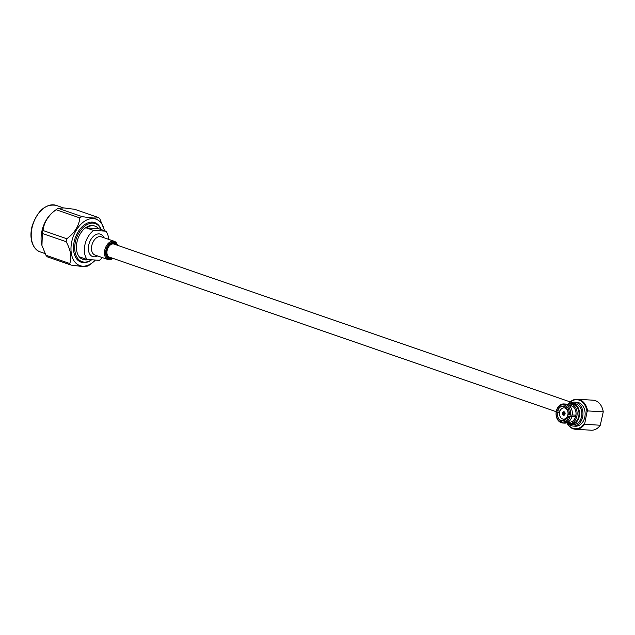 <?xml version="1.0" encoding="UTF-8"?>
<svg xmlns="http://www.w3.org/2000/svg" width="635" height="635" viewBox="0 0 635 635"><rect width="100%" height="100%" fill="white"/><g stroke="black" fill="none" stroke-linecap="round" stroke-linejoin="round"><path stroke-width="0.95" d="M556.76 411.901L109.434 257.143A6.914 4.437 -70.9 0 1 107.315 249.738A6.914 4.437 -70.9 0 1 113.173 243.919A6.914 4.437 -70.9 0 1 113.951 244.07L570.222 401.923M83.114 259.429A17.693 11.351 -70.9 0 1 82.812 259.334A17.693 11.351 -70.9 0 1 77.399 240.403A17.693 11.351 -70.9 0 1 92.385 225.504A17.693 11.351 -70.9 0 1 94.377 225.893A17.693 11.351 -70.9 0 1 94.671 226.004M98.512 228.64A17.693 11.351 109.1 0 0 94.972 226.1A17.693 11.351 109.1 0 0 92.98 225.711A17.693 11.351 109.1 0 0 86.312 227.909L93.662 230.449L105.855 231.18L98.512 228.64L86.312 227.909M105.855 231.18A17.693 11.351 -70.9 0 1 108.68 239.355M102.37 257.588A17.693 11.351 -70.9 0 1 99.409 260.271L87.209 259.54L79.867 257A17.693 11.351 109.1 0 0 83.407 259.54A17.693 11.351 109.1 0 0 88.257 259.604M87.209 259.54A17.693 11.351 -70.9 0 1 93.662 230.449M97.552 255.921A11.851 7.604 -70.9 0 1 88.408 247.42A11.851 7.604 -70.9 0 1 99.076 233.902A11.851 7.604 -70.9 0 1 103.854 237.68M91.559 259.802A20.145 12.922 -70.9 0 1 82.01 261.652A20.145 12.922 -70.9 0 1 75.851 240.101A20.145 12.922 -70.9 0 1 92.916 223.131A20.145 12.922 -70.9 0 1 95.179 223.576A20.145 12.922 -70.9 0 1 101.021 229.505M77.605 259.977A20.145 12.922 109.1 0 0 78.994 260.604L82.01 261.652M95.179 223.576L92.17 222.536A20.145 12.922 109.1 0 0 90.686 222.171M112.927 258.35A9.652 6.191 -70.9 0 1 107.95 259.524L94.972 255.032A9.652 6.191 -70.9 0 1 92.019 244.705A9.652 6.191 -70.9 0 1 100.195 236.577A9.652 6.191 -70.9 0 1 101.282 236.791L114.26 241.284A9.652 6.191 -70.9 0 1 117.451 245.277M107.95 259.524A9.652 6.191 -70.9 0 1 105.005 249.198A9.652 6.191 -70.9 0 1 113.181 241.07A9.652 6.191 -70.9 0 1 114.26 241.284M117.292 245.229A8.842 5.675 109.1 0 0 113.586 242.046A8.842 5.675 109.1 0 0 105.616 252.365A8.842 5.675 109.1 0 0 112.776 258.294M111.919 258A8.041 5.159 -70.9 0 1 106.172 253.365A8.041 5.159 -70.9 0 1 109.061 245.023A8.041 5.159 -70.9 0 1 113.419 242.824A8.041 5.159 -70.9 0 1 116.443 244.927M106.164 253.119A7.239 4.643 109.1 0 0 108.744 257.238A7.239 4.643 109.1 0 0 109.553 257.405A7.239 4.643 109.1 0 0 110.141 257.389M114.665 244.316A7.239 4.643 109.1 0 0 113.475 243.562A7.239 4.643 109.1 0 0 112.657 243.403A7.239 4.643 109.1 0 0 108.895 245.213M79.931 261.683A20.947 13.438 109.1 0 0 81.089 261.834A20.947 13.438 109.1 0 0 82.526 261.81M95.687 223.774A20.947 13.438 109.1 0 0 93.567 222.266M101.155 229.552A20.947 13.438 109.1 0 0 94.766 222.583A20.947 13.438 109.1 0 0 75.216 237.982A20.947 13.438 109.1 0 0 81.066 262.176A20.947 13.438 109.1 0 0 83.423 262.636A20.947 13.438 109.1 0 0 91.63 259.802M41.894 245.221A24.59 15.78 -70.9 0 1 41.831 244.983A24.59 15.78 -70.9 0 1 53.292 211.852L56.063 209.709C48.3 215.44 43.95 222.377 43.021 230.513L66.81 238.744A28.13 18.042 109.1 0 0 66.151 241.705L42.362 233.474L41.95 245.475L45.966 255.278L69.755 263.509A28.13 18.042 109.1 0 0 71.16 265.089L47.371 256.865A28.13 18.042 -70.9 0 1 45.966 255.278M42.362 233.474A28.13 18.042 -70.9 0 1 43.021 230.513M56.063 209.709A28.13 18.042 -70.9 0 1 58.126 208.328L81.915 216.559A28.13 18.042 109.1 0 0 79.851 217.932L56.063 209.709M81.915 216.559C90.861 218.075 96.409 218.408 98.568 217.551L74.779 209.32L63.825 207.915L58.126 208.328M104.378 230.672A24.59 15.78 109.1 0 0 104.108 229.433A24.59 15.78 109.1 0 0 76.049 230.584A24.59 15.78 109.1 0 0 82.637 266.168A24.59 15.78 109.1 0 0 92.646 262.557L89.868 264.708A28.13 18.042 109.1 0 1 87.805 266.089L82.105 266.494L71.16 265.089M69.755 263.509C71.985 257.445 70.779 250.174 66.151 241.705M66.81 238.744C74.573 233.013 78.923 226.076 79.851 217.932M104.108 229.433L99.973 219.138A28.13 18.042 109.1 0 0 98.568 217.551M92.646 262.557A24.59 15.78 109.1 0 0 95.425 260.033M563.578 414.933L563.515 415.25A1.77 1.333 -86.6 0 0 563.666 415.274A1.77 1.333 -86.6 0 0 565.11 413.583A1.77 1.333 -86.6 0 0 563.88 411.742A1.77 1.333 -86.6 0 1 564.031 411.758L564.174 412.559A0.968 0.73 -86.6 0 0 563.436 413.131L562.531 412.909A1.77 1.333 -86.6 0 1 563.88 411.742A1.77 1.333 -86.6 0 0 562.459 413.242A1.77 1.333 -86.6 0 0 563.396 415.219A1.77 1.333 -86.6 0 0 563.666 415.274A1.77 1.333 -86.6 0 0 565.015 414.099L564.785 414.02A1.445 1.095 93.4 0 1 563.578 414.933L563.999 414.48A0.968 0.73 -86.6 0 0 564.745 413.917L565.055 413.933M562.769 412.988A1.445 1.095 93.4 0 1 563.967 412.075M563.348 414.853A1.445 1.095 93.4 0 1 562.697 413.298L563.364 413.441A0.968 0.73 -86.6 0 0 563.769 414.401L563.523 415.187M564.809 413.361L562.697 413.298M562.459 413.218A1.77 1.333 -86.6 0 0 563.277 415.171M564.197 412.155L564.269 411.837A1.77 1.333 -86.6 0 1 565.086 413.79L564.817 413.607A0.968 0.73 -86.6 0 0 564.412 412.647L564.197 412.155A1.445 1.095 93.4 0 1 564.848 413.71M563.769 414.401L564.301 414.433M564.817 413.528L563.364 413.441M563.436 413.131L564.785 413.21M568.111 414.464A7.239 5.461 -86.6 0 0 564.848 406.686L565.904 404.471L567.73 404.582A9.557 7.215 -86.6 0 1 572.183 415.195L568.111 414.464M564.92 406.36L563.682 406.281A7.239 5.461 -86.6 0 0 563.15 406.217A7.239 5.461 -86.6 0 0 557.681 410.861L560.03 411.004M559.61 412.552L557.332 412.417A7.239 5.461 -86.6 0 0 560.594 420.195L564.031 420.402M571.833 416.75A9.557 7.215 -86.6 0 1 564.539 423.116L562.713 423.013A9.557 7.215 -86.6 0 1 561.824 422.886L561.761 420.6A7.239 5.461 -86.6 0 0 562.292 420.664A7.239 5.461 -86.6 0 0 567.761 416.02L570.008 416.639L575.58 416.727A8.374 6.318 -86.6 0 0 575.921 415.171L572.214 414.949M561.459 421.973A8.652 6.533 -86.6 0 0 568.793 416.377M562.713 423.013A9.557 7.215 -86.6 0 0 570.008 416.639M568.079 422.148L569.214 422.219A8.374 6.318 -86.6 0 0 575.58 416.727M569.135 414.822A8.652 6.533 -86.6 0 0 565.15 405.313M570.357 415.084A9.557 7.215 -86.6 0 0 565.904 404.471M569.531 405.852L572.079 406.003A8.374 6.318 -86.6 0 0 570.913 405.598L569.143 405.495M575.921 415.171A8.374 6.318 -86.6 0 0 572.079 406.003M560.594 420.195L560.657 422.481L561.689 422.545M559.649 412.313L556.204 411.869L557.332 412.417M556.308 412.059A8.652 6.533 -86.6 0 0 560.292 421.569M556.204 411.869A9.557 7.215 -86.6 0 0 560.657 422.481M566.666 404.511L564.737 404.066L563.682 406.281M563.983 404.908A8.652 6.533 -86.6 0 0 556.649 410.504L556.554 410.313A9.557 7.215 -86.6 0 1 563.848 403.939A9.557 7.215 -86.6 0 1 564.737 404.066M557.681 410.861L556.649 410.504M566.563 404.177A9.557 7.215 -86.6 0 0 565.674 404.05L563.848 403.939M570.913 405.598A8.374 6.318 -86.6 0 0 570.206 405.503L569.071 405.432M566.555 422.87A9.811 7.406 -86.6 0 0 567.611 423.347A9.811 7.406 -86.6 0 0 569.127 423.656A9.811 7.406 -86.6 0 0 577.104 414.298A9.811 7.406 -86.6 0 0 570.293 404.066A9.811 7.406 -86.6 0 0 567.579 404.566M569.127 423.656L571.024 423.767A9.811 7.406 -86.6 0 0 579.001 414.417A9.811 7.406 -86.6 0 0 572.191 404.177L570.293 404.066M567.984 423.466A10.501 7.93 -86.6 0 0 569.357 424.132A10.501 7.93 -86.6 0 0 570.984 424.458A10.501 7.93 -86.6 0 0 579.525 414.441A10.501 7.93 -86.6 0 0 572.23 403.487A10.501 7.93 -86.6 0 0 569.143 404.114M570.984 424.458L573.302 424.593A10.501 7.93 -86.6 0 0 581.843 414.584A10.501 7.93 -86.6 0 0 574.556 403.63L572.23 403.487M568.095 423.529A11.986 9.049 -86.6 0 0 571.357 425.704A11.986 9.049 -86.6 0 0 573.214 426.077A11.986 9.049 -86.6 0 0 582.962 414.647A11.986 9.049 -86.6 0 0 574.643 402.145A11.986 9.049 -86.6 0 0 569.254 404.058M573.214 426.077L575.366 426.204A11.986 9.049 -86.6 0 0 585.113 414.774A11.986 9.049 -86.6 0 0 576.794 402.272L574.643 402.145M587.002 411.972L584.589 424.299L600.281 425.236L603.25 411.845L587.558 410.908L587.002 411.972A14.557 10.986 -86.6 0 0 579.668 400.336A14.557 10.986 -86.6 0 0 568.309 404.297M567.182 423.18A14.557 10.986 -86.6 0 0 584.517 423.196M584.589 424.299A15.034 11.351 93.4 0 1 575.5 429.268A15.034 11.351 93.4 0 1 566.976 423.093M568.095 404.368A15.034 11.351 93.4 0 1 577.294 399.248A15.034 11.351 93.4 0 1 587.558 410.908M603.25 411.845A15.034 11.351 -86.6 0 0 592.987 400.185L577.294 399.248M575.5 429.268L591.193 430.205A15.034 11.351 -86.6 0 0 600.281 425.236M567.761 416.02L575.643 416.497M562.824 420.664L561.761 420.6M562.562 418.949A5.628 4.247 -86.6 0 0 563.436 419.124A5.628 4.247 -86.6 0 0 568.015 413.758A5.628 4.247 -86.6 0 0 564.11 407.884A5.628 4.247 -86.6 0 0 559.586 412.671A5.628 4.247 -86.6 0 0 562.562 418.949M56.19 205.375A24.59 15.78 109.1 0 0 53.419 204.835A24.59 15.78 109.1 0 0 32.583 225.552A24.59 15.78 109.1 0 0 40.108 251.865C38.513 251.42 34.203 249.595 31.75 241.506C30.559 236.728 30.71 231.513 32.194 225.862C37.679 210.431 45.672 203.605 56.19 205.375L63.468 207.899M94.972 226.1L94.377 225.893M83.407 259.54L82.812 259.334M45.085 253.587L40.108 251.865M41.831 244.983L41.95 245.475M563.436 419.124L565.817 419.267M564.11 407.884L566.483 408.027"/></g></svg>
